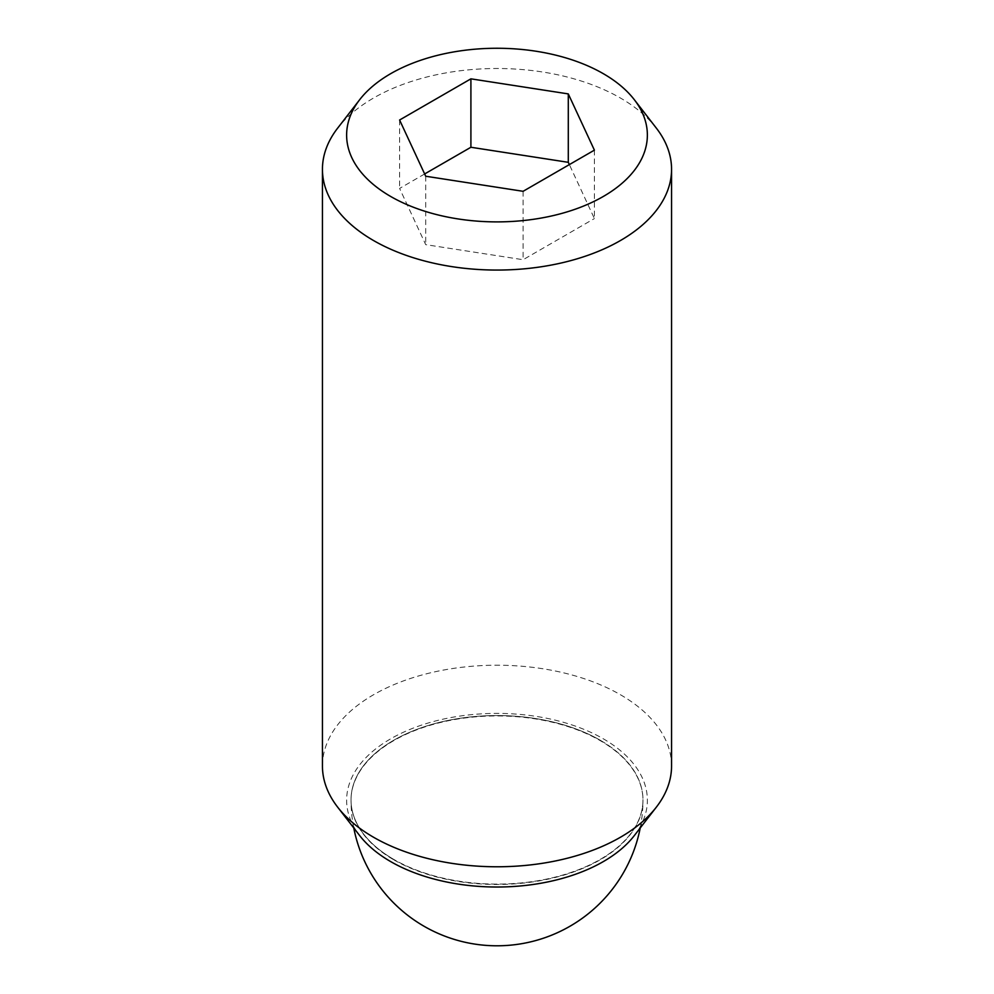 <?xml version="1.0" encoding="UTF-8"?>
<svg xmlns="http://www.w3.org/2000/svg" width="994" height="994" viewBox="0 0 994 994"><rect width="100%" height="100%" fill="white"/><g stroke="black" fill="none" stroke-linecap="round" stroke-linejoin="round"><path stroke-width="0.75" stroke-dasharray="4.97 3.73" d="M600.214 740.244A145.969 84.279 180 0 1 642.969 799.835A145.969 84.279 180 0 1 552.863 877.69A145.969 84.279 180 0 1 393.786 859.425A145.969 84.279 0 0 0 552.863 877.69A145.969 84.279 0 0 0 642.969 799.835A145.969 84.279 0 0 0 600.214 740.244A145.969 84.279 0 0 0 441.137 721.967A145.969 84.279 0 0 0 351.031 799.835A145.969 84.279 0 0 0 393.786 859.425A145.969 84.279 180 0 1 351.031 799.835A145.969 84.279 180 0 1 441.137 721.967A145.969 84.279 180 0 1 600.214 740.244M656.351 128.139A174.559 100.779 0 0 0 620.43 98.021A174.559 100.779 0 0 0 337.649 128.139M671.559 766.001A174.559 100.779 0 0 0 620.43 694.731A174.559 100.779 0 0 0 430.203 672.888A174.559 100.779 0 0 0 322.441 766.001M634.271 835.643A150.367 86.813 0 0 0 603.333 738.815A150.367 86.813 0 0 0 411.727 728.701A150.367 86.813 0 0 0 359.729 835.643M393.786 859.798A145.969 84.279 0 0 0 552.863 878.062A145.969 84.279 0 0 0 642.969 800.207A145.969 84.279 0 0 0 600.214 740.617A145.969 84.279 0 0 0 441.137 722.34A145.969 84.279 0 0 0 351.031 800.207A145.969 84.279 0 0 0 393.786 859.798M594.4 150.144L594.4 218.556L569.363 164.606M424.637 173.962L399.6 188.425L425.705 244.648L523.092 259.72L594.4 218.556M399.6 120.013L399.6 188.425M425.705 176.236L425.705 244.648M523.092 191.308L523.092 259.72M640.235 827.94A145.969 145.969 0 0 0 642.969 799.835L642.969 800.207M353.765 827.94A145.969 145.969 0 0 1 351.031 799.835L351.031 800.207"/><path stroke-width="1.49" d="M359.729 99.636L337.649 128.139A174.559 100.779 0 0 0 322.441 169.278A174.559 100.779 0 0 0 373.57 240.548A174.559 100.779 0 0 0 563.797 262.391A174.559 100.779 0 0 0 671.559 169.278A174.559 100.779 0 0 0 656.351 128.139L634.271 99.636A150.367 86.813 0 0 0 603.333 73.693A150.367 86.813 0 0 0 359.729 99.636A150.367 86.813 0 0 0 390.667 196.464A150.367 86.813 0 0 0 582.273 206.578A150.367 86.813 0 0 0 634.271 99.636M322.441 169.278L322.441 766.001A174.559 100.779 0 0 0 337.649 807.14A174.559 100.779 0 0 0 373.57 837.259A174.559 100.779 0 0 0 656.351 807.14A174.559 100.779 0 0 0 671.559 766.001L671.559 169.278M337.649 807.14L359.729 835.643A150.367 86.813 0 0 0 390.667 861.587A150.367 86.813 0 0 0 634.271 835.643L656.351 807.14M569.363 164.606L568.295 162.32L470.907 147.261L424.637 173.962M568.295 93.908L594.4 150.144L523.092 191.308L425.705 176.236L399.6 120.013L470.907 78.837L568.295 93.908L568.295 162.32M470.907 78.837L470.907 147.261M353.765 827.94A145.969 145.969 0 0 0 640.235 827.94"/></g></svg>
